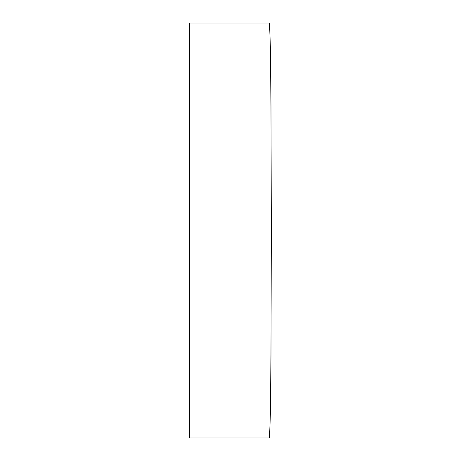 <?xml version="1.0" encoding="UTF-8"?>
<svg xmlns="http://www.w3.org/2000/svg" width="461" height="461" viewBox="0 0 461 461"><rect width="100%" height="100%" fill="white"/><g stroke="black" fill="none" stroke-linecap="round" stroke-linejoin="round"><path stroke-width="0.69" d="M271.339 230.5L270.976 106.03L270.377 47.454L269.524 23.05L189.661 23.05L189.661 437.95L269.524 437.95L270.377 413.546L270.976 354.97L271.339 230.5"/></g></svg>
